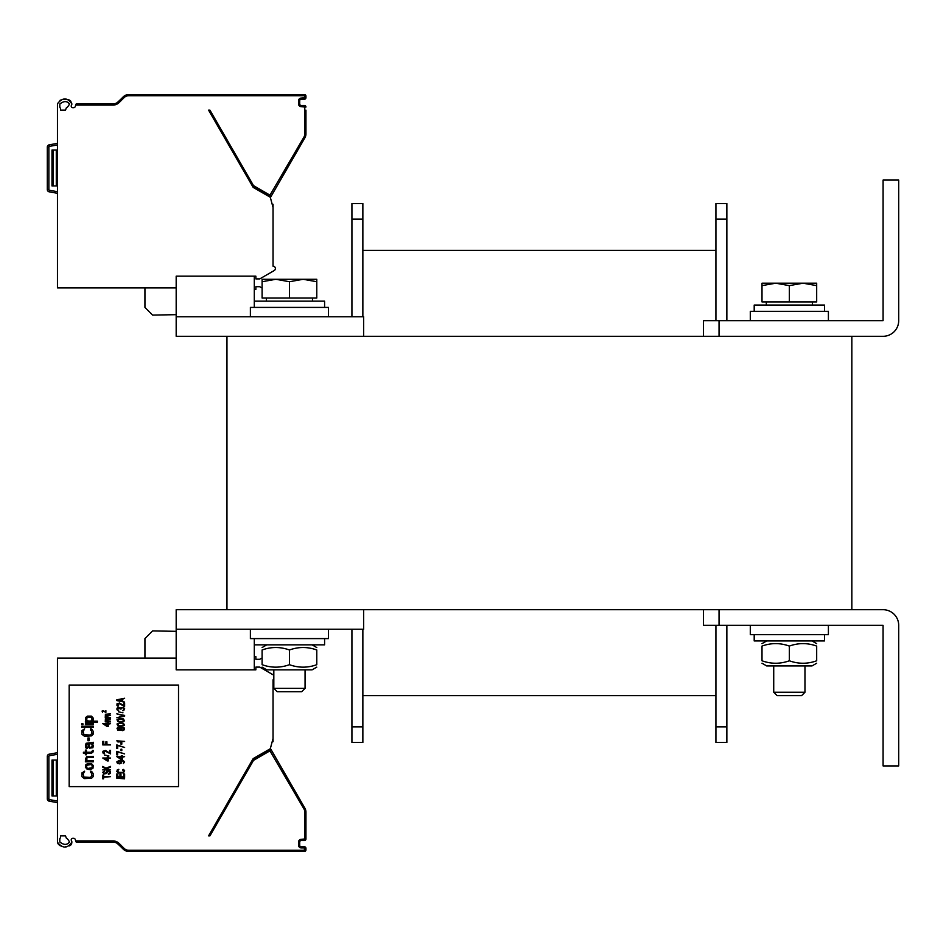 <?xml version="1.0" encoding="UTF-8"?>
<svg xmlns="http://www.w3.org/2000/svg" width="946" height="946" viewBox="0 0 946 946"><rect width="100%" height="100%" fill="white"/><g stroke="black" fill="none" stroke-linecap="round" stroke-linejoin="round"><path stroke-width="1.42" d="M851.838 609.697L851.838 336.303L226.957 336.303L226.957 609.697L851.838 609.697M719.043 320.682L719.043 336.303L883.067 336.303A15.633 15.633 0 0 0 898.7 320.682L898.7 180.083L883.079 180.083L883.079 320.682L703.422 320.682L703.422 336.303M898.7 625.318A15.633 15.633 0 0 0 883.067 609.697L719.043 609.697L719.043 625.318L883.067 625.318L883.079 765.917L898.7 765.917L898.7 625.318M703.422 609.697L703.422 625.318L719.043 625.318M715.921 742.48L726.859 742.48L715.921 742.48L715.921 625.318M715.921 320.682L715.921 203.52L726.859 203.52L715.921 203.52L726.859 203.52L715.921 203.52L726.859 203.52L726.859 320.682M726.859 742.48L726.859 625.318M362.862 250.383L715.921 250.383L362.862 250.383M362.862 695.617L715.921 695.617M362.862 316.78L362.862 203.52L351.924 203.52L362.862 203.52L351.924 203.52L362.862 203.52L351.924 203.52L351.924 316.78M362.862 742.48L351.924 742.48L362.862 742.48L362.862 629.22M351.924 742.48L351.924 629.22M226.957 609.697L176.181 609.697L176.181 669.839L254.297 669.839L254.297 644.841L324.596 644.841L324.596 638.597M176.181 629.22L363.642 629.22L363.642 609.697M324.596 307.403L324.596 301.159L254.297 301.159L254.297 276.161L176.181 276.161L176.181 316.78L363.642 316.78L363.642 336.303M226.957 336.303L176.181 336.303L176.181 316.78M57.458 193.291L49.239 191.837A2.341 2.341 0 0 1 47.3 189.531L47.3 147.127A2.341 2.341 0 0 1 49.239 144.821A2.341 2.341 -90 0 0 47.738 145.767A2.341 2.341 -90 0 1 49.227 144.821L57.458 143.378L49.239 144.821L49.511 146.358L57.458 144.963M49.239 191.837L49.239 191.837A2.341 2.341 -90 0 1 47.962 191.163A2.341 2.341 -90 0 0 49.239 191.837L49.511 190.3A0.78 0.78 0 0 1 48.861 189.531L48.861 147.127A0.78 0.78 0 0 1 49.511 146.358M70.489 100.702L71.872 103.93C67.485 97.403 62.708 97.296 57.552 103.611A10.938 10.938 0 0 0 57.458 105.101L57.458 287.88L176.181 287.88M60.579 110.174L65.487 110.174L66.315 107.903A8.597 8.597 0 0 0 69.472 103.93C67.071 100.855 63.879 100.855 59.882 103.93A8.597 8.597 0 0 0 59.799 105.101L59.799 106.874A1.561 1.561 0 0 0 60.579 108.234L60.579 110.174M272.188 204.301L273.039 204.301L273.039 207.47L270.308 197.276L253.173 187.379L208.593 110.174L209.776 110.174M208.593 110.174L209.953 110.174L253.481 185.582L269.965 195.16L303.891 137.182A6.634 6.634 0 0 0 304.778 133.859L304.778 107.052L301.266 106.662A2.732 2.732 0 0 1 298.534 103.93L298.534 100.808A2.732 2.732 0 0 1 301.266 98.077L305.948 97.686L305.948 96.114L305.948 97.686A1.561 1.561 0 0 1 304.387 99.247L301.266 99.247L304.387 99.247L304.387 98.077M270.379 197.548A3.902 3.902 0 0 0 270.556 197.276L304.908 137.773A7.816 7.816 0 0 0 305.948 133.859L305.948 110.174M254.297 276.161L255.858 276.161L255.858 278.893L259.76 278.893L274.21 270.556A2.341 2.341 0 0 0 273.039 266.181L273.039 207.47M304.778 97.686L304.387 95.723L128.751 95.723A6.634 6.634 0 0 0 124.056 97.675L119.255 102.475A8.987 8.987 0 0 1 112.905 105.101L75.751 105.101L75.183 106.65A1.561 1.561 0 0 1 73.717 107.678L72.783 107.678A1.561 1.561 0 0 1 71.364 105.455A10.938 10.938 0 0 0 71.931 103.965M59.953 100.406L60.911 99.98M63.465 99.377L65.404 99.283M67.568 99.496L69.555 100.122M75.751 105.101L76.177 103.93L112.917 103.93A7.816 7.816 0 0 0 118.427 101.648L123.228 96.847A7.816 7.816 0 0 1 128.751 94.553A7.816 7.816 0 0 0 123.228 96.847L124.056 97.675L123.228 96.847M210.828 94.553L212.968 94.742M210.899 94.553L148.557 94.553M130.205 94.553L147.387 94.553M129.034 94.553L304.387 94.553A1.561 1.561 0 0 1 305.948 96.114A1.561 1.561 0 0 0 304.387 94.553L304.387 95.723M120.828 99.247L117.257 102.606M117.198 102.641L116.133 103.232M115.909 103.327L114.442 103.776M119.255 102.475L118.427 101.648A7.816 7.816 0 0 1 112.905 103.93L112.905 105.101M304.778 107.052L305.948 107.052A1.561 1.561 0 0 0 304.387 105.491L301.266 105.491A1.561 1.561 0 0 1 299.705 103.93L299.705 100.808A1.561 1.561 0 0 1 301.266 99.247L301.266 98.077M270.497 195.018L271.514 195.597A1.561 1.561 0 0 1 269.385 196.177L253.043 186.74A1.561 1.561 0 0 1 252.476 186.173A1.561 1.561 0 0 0 253.043 186.74L253.623 185.723M269.468 196.792A2.732 2.732 0 0 0 269.539 196.685L270.556 197.276L304.908 137.773A7.816 7.816 0 0 0 305.948 133.859L304.778 133.859M176.181 314.675L152.613 315.089L144.939 307.403L144.939 287.88M262.101 288.057L259.76 286.709L255.858 286.709L255.858 289.441L254.297 289.523M57.458 185.948L51.983 185.948L51.983 150.012L57.458 150.012M57.458 802.622L49.239 801.179A2.341 2.341 0 0 1 47.3 798.873L47.3 756.469A2.341 2.341 0 0 1 49.239 754.163L57.458 752.709M176.181 658.12L57.458 658.12L57.458 840.899A10.938 10.938 0 0 0 57.552 842.389L59.953 845.594L58.463 844.388M60.579 835.826L65.487 835.826L66.315 838.097A8.597 8.597 0 0 1 69.472 842.07C67.071 845.145 63.879 845.145 59.882 842.07A8.597 8.597 0 0 1 59.799 840.899L59.799 839.126A1.561 1.561 0 0 1 60.579 837.766L60.579 835.826L65.262 835.826M209.776 835.826L208.593 835.826L253.173 758.621L270.308 748.724L273.039 738.53L273.039 679.819A2.341 2.341 0 0 0 273.82 679.689M114.336 842.2L76.177 842.07L75.751 840.899L112.905 840.899A8.987 8.987 0 0 1 119.255 843.525L124.056 848.326A6.634 6.634 0 0 0 128.751 850.277L304.387 850.277L304.387 847.923L301.266 847.923A2.732 2.732 0 0 1 298.534 845.192L298.534 842.07A2.732 2.732 0 0 1 301.266 839.339L304.778 838.948L304.778 812.141A6.634 6.634 0 0 0 303.891 808.818L269.965 750.84L253.481 760.418L209.953 835.826L208.593 835.826M272.188 741.699L273.039 741.699L273.039 738.53M112.905 840.899L112.917 842.07A7.816 7.816 0 0 1 118.427 844.352L123.228 849.153A7.816 7.816 0 0 0 128.751 851.447L304.387 851.447A1.561 1.561 0 0 0 305.948 849.886L305.948 848.314A1.561 1.561 0 0 0 304.387 846.753L301.266 846.753A1.561 1.561 0 0 1 299.705 845.192L299.705 842.07A1.561 1.561 0 0 1 301.266 840.509L304.387 840.509A1.561 1.561 0 0 0 305.948 838.948L305.948 812.141A7.816 7.816 0 0 0 304.908 808.227L271.514 750.403A1.561 1.561 0 0 0 269.385 749.823L253.043 759.26A1.561 1.561 0 0 0 252.476 759.827L253.481 760.418M305.948 835.826L305.948 812.141L305.948 835.826M60.887 846.008L63.075 846.564L60.887 846.008M65.298 846.717L67.485 846.516L65.298 846.717M69.531 845.89L70.855 844.979L69.531 845.89M71.151 844.648L71.884 842.886L71.151 844.648M71.931 842.035A10.938 10.938 0 0 0 71.364 840.545A1.561 1.561 0 0 1 72.783 838.322L73.717 838.322A1.561 1.561 0 0 1 75.183 839.35L75.751 840.899M259.76 667.107L273.82 675.219L259.76 667.107L255.858 667.107L255.858 669.839L254.297 669.839L255.858 669.839M57.458 826.059L57.458 840.899A10.938 10.938 0 0 0 57.552 842.389C62.708 848.704 67.485 848.597 71.872 842.07M69.176 786.611L178.522 786.611L178.522 685.07L69.176 685.07L69.176 786.611M117.339 842.07A8.987 8.987 0 0 1 119.255 843.525L118.427 844.352L120.828 846.753L117.162 843.324M116.819 843.123L116.216 842.803M118.002 843.962L117.387 843.477L118.002 843.962M117.186 843.347L116.157 842.78L117.186 843.347M115.897 842.661L114.442 842.224L115.897 842.661M211.041 851.447L213.607 851.447A1.171 1.171 90 0 1 212.945 851.234A1.171 1.171 90 0 0 213.607 851.447L210.899 851.447M130.205 851.447L147.387 851.447M253.623 760.277L253.043 759.26L269.385 749.823L269.965 750.84M271.514 750.403L304.908 808.227L270.556 748.724L271.514 750.403L270.497 750.982M269.468 749.208A2.732 2.732 0 0 1 269.539 749.315L270.556 748.724A3.902 3.902 0 0 0 270.379 748.452A3.902 3.902 0 0 1 270.556 748.724L304.908 808.227L303.891 808.818M176.181 631.325L152.613 630.911L144.939 638.597L144.939 658.12M262.101 657.943L259.76 659.291L255.858 659.291L255.858 656.559L254.297 656.477M90.39 772.362L90.39 771.191L91.644 771.38L93.382 773.923L93.134 776.654L91.644 778.215L84.407 778.605L81.924 776.654L81.924 772.941L84.655 771.191L83.165 773.923L83.91 777.044L90.39 777.435L91.892 775.673L91.644 773.142L90.39 772.362M93.382 765.716L92.885 768.448L89.894 769.618L87.15 769.228L85.412 767.277L85.909 764.545L87.895 763.564L91.644 763.765L93.382 765.716M92.14 767.667L92.14 765.326L90.887 764.545L86.654 765.326L86.654 767.667L87.895 768.448L92.14 767.667M87.647 760.832L93.382 760.832L93.382 761.814L85.412 761.814L85.412 760.832L86.654 760.832L85.412 759.082L86.654 756.729L93.382 756.339L93.382 757.32L87.399 757.521L86.405 759.082L87.647 760.832M92.14 751.467L92.389 750.485L93.382 750.485L92.885 752.247L91.395 753.217L86.405 753.217L86.405 754.778L85.412 754.778L85.412 753.217L83.414 753.217L83.414 752.247L85.412 752.247L85.412 750.095L86.405 750.095L86.405 752.247L90.887 752.247L92.14 751.467M92.637 742.48L93.382 742.279L93.382 743.26L92.14 743.651L93.382 745.413L92.885 747.754L89.397 748.144L88.404 746.973L88.155 743.651L87.399 743.651L86.405 745.022L87.399 748.534L85.909 747.943L85.412 745.022L86.157 743.26L92.637 742.48M90.639 743.651L89.149 743.651L89.149 745.803L90.142 747.364L91.395 747.553L92.389 745.413L90.639 743.651M87.895 737.986L89.149 737.986L89.149 740.718L87.895 740.718L87.895 737.986M90.39 729.981L90.39 728.81L91.644 729.011L93.382 731.542L93.134 734.273L91.644 735.846L84.407 736.236L81.924 734.273L81.924 730.572L84.655 728.81L83.165 731.542L83.91 734.664L90.39 735.054L91.892 733.304L91.644 730.761L90.39 729.981M81.663 726.268L93.382 726.268L93.382 727.249L81.663 727.249L81.663 726.268M85.412 723.737L93.382 723.737L93.382 724.707L85.412 724.707L85.412 723.737M81.663 723.737L82.917 723.737L82.917 724.707L81.663 724.707L81.663 723.737M91.892 721.195L97.379 721.195L97.379 722.176L85.412 722.176L85.412 721.195L86.902 721.195L85.66 720.213L85.66 717.482L87.399 716.122L91.395 716.122L93.382 718.262L93.134 720.213L91.892 721.195M90.639 721.195L92.14 719.433L91.395 717.293L87.15 717.482L86.654 719.433L87.399 720.805L90.639 721.195M102.759 778.806L102.759 775.093L103.587 775.093L103.587 776.654L110.564 776.654L103.587 777.234L103.587 778.806L102.759 778.806M104.592 770.99L103.753 772.161L104.249 773.331L105.585 773.331L106.579 771.286L108.743 770.694L110.398 771.676L110.398 773.426L108.412 774.313L109.57 772.161L108.081 771.286L106.579 773.532L103.918 773.923L102.759 772.255L104.592 770.99M107.915 769.335L110.564 769.914L102.759 769.914L106.579 769.335L102.759 767.182L102.759 766.402L105.917 768.164L110.564 766.402L110.564 767.182L106.744 768.649L107.915 769.335M107.241 760.939L102.759 758.006L107.241 758.006L107.241 757.025L108.246 757.025L108.246 758.006L110.564 758.006L108.246 758.586L108.246 760.939L107.241 760.939M104.084 758.586L107.241 760.253L107.241 758.586L104.084 758.586M104.415 754.979L108.908 755.949L104.415 754.979M110.564 753.903L104.923 750.97L103.753 751.467L104.592 753.323L103.918 753.714L102.925 752.921L102.925 751.266L105.585 750.485L109.736 753.122L109.736 750.391L110.564 750.391L110.564 753.903M106.91 744.336L110.564 744.916L102.759 744.916L102.759 741.404L103.753 741.404L103.753 744.336L105.917 744.336L105.917 741.794L106.91 741.794L106.91 744.336M107.241 726.563L102.759 723.631L107.241 723.631L107.241 722.661L108.246 722.661L108.246 723.631L110.564 723.631L108.246 724.222L108.246 726.563L107.241 726.563M104.084 724.222L107.241 725.878L107.241 724.222L104.084 724.222M106.413 721.396L110.564 721.881L105.254 721.881L105.42 718.653L110.564 718.262L106.082 718.948L106.579 719.823L110.564 719.823L106.248 720.414L106.413 721.396M106.413 716.997L110.564 717.482L105.254 717.482L105.42 714.265L110.564 713.875L106.082 714.561L106.579 715.436L110.564 715.436L106.248 716.016L106.413 716.997M116.819 778.215L124.624 778.806L116.819 778.215M123.63 776.843L123.63 773.923L124.624 773.923L124.624 777.435L116.819 777.435L116.819 773.923L117.812 773.923L117.812 776.843L119.976 776.843L119.976 774.313L120.97 774.313L120.97 776.843L123.63 776.843M122.637 769.914L123.465 769.429L124.624 770.694L123.465 772.847L118.64 773.036L116.819 771.581L117.316 769.819L118.818 769.335L117.812 770.694L118.309 772.255L122.637 772.456L123.63 771.581L122.637 769.914M123.299 763.564L123.796 761.814L122.803 761.033L120.97 760.832L121.632 762.89L119.645 763.86L117.481 763.375L116.819 761.908L118.983 760.442L123.299 760.643L124.624 761.908L123.299 763.564M119.976 761.033L118.144 761.223L117.812 762.783L120.473 763.079L120.97 761.814L119.976 761.033M121.301 759.567L116.819 756.634L121.301 756.634L121.301 755.665L122.306 755.665L122.306 756.634L124.624 756.634L122.306 757.226L122.306 759.567L121.301 759.567M118.144 757.226L121.301 758.881L121.301 757.226L118.144 757.226M116.819 751.361L124.624 753.903L117.647 751.952L117.647 754.884L116.819 754.884L116.819 751.361M120.97 749.22L121.809 749.22L121.809 750.58L120.97 750.58L120.97 749.22M116.819 744.916L124.624 747.458L117.647 745.507L117.647 748.44L116.819 748.44L116.819 744.916M120.97 742.776L121.809 742.776L121.809 744.135L120.97 744.135L120.97 742.776M116.819 740.824L124.624 741.404L117.978 741.995L116.819 740.824M120.804 730.076L117.978 730.371L116.985 728.219L118.818 727.249L120.639 727.935L123.465 727.344L124.458 728.124L124.458 729.685L122.637 730.667L120.804 730.076M123.63 729.496L122.637 727.64L120.97 728.716L122.14 730.182L123.63 729.496M117.812 728.325L118.818 730.076L120.308 729.106L119.149 727.734L117.812 728.325M121.466 726.374L117.978 725.984L116.985 724.021L119.976 722.85L123.465 723.241L124.458 725.204L121.466 726.374M119.149 725.783L122.306 725.783L123.796 724.612L122.306 723.442L119.149 723.442L117.647 724.612L119.149 725.783M121.466 722.07L117.978 721.68L116.985 719.729L119.149 718.653L123.465 718.948L124.458 720.899L121.466 722.07M119.149 721.491L122.306 721.491L123.796 720.32L122.306 719.149L119.149 719.149L117.647 720.32L119.149 721.491M116.819 713.875L124.624 715.436L124.624 716.217L116.819 717.778L123.63 715.826L116.819 713.875M118.475 711.818L122.968 712.799L118.475 711.818M123.299 707.336L124.624 708.601L123.796 710.458L122.803 710.753L123.796 709.287L122.803 707.726L121.466 707.915L120.97 709.181L118.144 708.01L117.647 709.181L118.64 710.647L116.985 709.772L116.985 708.211L117.978 707.431L120.639 708.01L123.299 707.336M124.624 706.449L118.983 703.517L117.812 704.013L118.64 705.87L117.978 706.26L116.985 705.48L116.985 703.812L119.645 703.032L123.796 705.669L123.796 702.937L124.624 702.937L124.624 706.449M116.819 700.596L116.819 699.815L124.624 698.254L122.637 699.224L122.637 701.175L124.624 702.157L116.819 700.596M121.975 699.319L117.481 700.206L121.975 701.081L121.975 699.319M105.881 712.409L103.055 710.943L102.558 712.314L102.062 711.085L103.386 710.694L105.467 712.019L105.881 710.647L105.881 712.409M49.239 801.179L49.239 801.179A2.341 2.341 -90 0 1 47.962 800.493A2.341 2.341 -90 0 0 49.239 801.179L49.511 799.642A0.78 0.78 0 0 1 48.861 798.873L48.861 756.469A0.78 0.78 0 0 1 49.511 755.7L57.458 754.293L57.458 744.041M49.239 754.163L49.239 754.163A2.341 2.341 -90 0 0 47.738 755.097A2.341 2.341 -90 0 1 49.227 754.163L49.511 755.7M57.458 795.988L51.983 795.988L51.983 760.052L57.458 760.052M57.458 658.12L57.458 664.364M49.511 799.642L57.458 801.037L57.458 818.243M304.778 848.314L305.948 848.314L305.948 849.886L304.778 849.886M57.552 842.389L58.025 843.773M59.882 842.07C63.879 845.145 67.071 845.145 69.472 842.07M71.364 840.545A1.561 1.561 0 0 1 72.783 838.322M301.266 839.339L301.266 840.509L304.387 840.509L304.387 839.339M750.296 625.318L750.296 634.683L828.4 634.683L828.4 625.318M250.383 629.22L250.383 638.597L328.499 638.597L328.499 629.22M250.383 316.78L250.383 307.403L328.499 307.403L328.499 316.78M750.296 320.682L750.296 311.317L828.4 311.317L828.4 320.682M824.498 311.317L824.498 305.061L754.198 305.061L754.198 311.317M754.198 634.683L754.198 640.939L824.498 640.939L824.498 634.683M803.012 283.197L789.342 285.633L775.673 283.197L816.682 283.197L816.682 285.633L803.012 283.197L816.682 283.197M277.178 691.703L301.715 691.703L305.061 688.357L273.82 688.357L277.178 691.703M316.78 281.731L303.11 279.283L316.78 279.283L316.78 298.037L262.101 298.037L262.101 279.283L303.11 279.283L289.441 281.731L275.771 279.283L262.101 281.731M289.441 298.037L289.441 281.731M777.08 695.617L801.617 695.617L804.963 692.259L773.722 692.259L777.08 695.617M762.003 285.633L762.003 283.197L775.673 283.197L762.003 285.633L762.003 301.94L789.342 301.94L789.342 285.633M816.682 285.633L816.682 301.94L789.342 301.94M303.11 279.283L316.78 279.283M762.003 660.781C762.003 664.068 762.003 664.068 762.003 660.781C762.003 664.068 762.003 664.068 762.003 660.781C762.003 664.068 762.003 664.068 762.003 660.781C762.003 664.068 762.003 664.068 762.003 660.781C771.12 664.068 780.237 664.068 789.342 660.781C798.459 664.068 807.577 664.068 816.682 660.781C816.682 664.068 816.682 664.068 816.682 660.781C816.682 664.068 816.682 664.068 816.682 660.781C816.682 664.068 816.682 664.068 816.682 660.781C816.682 664.068 816.682 664.068 816.682 660.781L816.682 646.083C816.682 642.795 816.682 642.795 816.682 646.083C816.682 642.795 816.682 642.795 816.682 646.083C807.577 642.795 798.459 642.795 789.342 646.083C780.237 642.795 771.12 642.795 762.003 646.083C762.003 642.795 762.003 642.795 762.003 646.083C762.003 642.795 762.003 642.795 762.003 646.083C762.003 642.795 762.003 642.795 762.003 646.083C762.003 642.795 762.003 642.795 762.003 646.083L762.003 660.781M816.682 663.229L811.999 665.937L766.698 665.937L762.003 663.229M816.682 646.083C816.682 642.795 816.682 642.795 816.682 646.083C816.682 642.795 816.682 642.795 816.682 646.083M789.342 660.781L789.342 646.083M262.101 664.695C262.101 667.982 262.101 667.982 262.101 664.695C262.101 667.982 262.101 667.982 262.101 664.695C262.101 667.982 262.101 667.982 262.101 664.695C262.101 667.982 262.101 667.982 262.101 664.695C271.218 667.982 280.323 667.982 289.441 664.695C298.558 667.982 307.663 667.982 316.78 664.695C316.78 667.982 316.78 667.982 316.78 664.695C316.78 667.982 316.78 667.982 316.78 664.695C316.78 667.982 316.78 667.982 316.78 664.695C316.78 667.982 316.78 667.982 316.78 664.695L316.78 649.985C316.78 646.697 316.78 646.697 316.78 649.985C316.78 646.697 316.78 646.697 316.78 649.985C307.663 646.697 298.558 646.697 289.441 649.985C280.323 646.697 271.218 646.697 262.101 649.985C262.101 646.697 262.101 646.697 262.101 649.985C262.101 646.697 262.101 646.697 262.101 649.985L262.101 664.695M316.78 667.131L312.097 669.839L266.784 669.839L262.101 667.131M316.78 649.985C316.78 646.697 316.78 646.697 316.78 649.985C316.78 646.697 316.78 646.697 316.78 649.985M289.441 664.695L289.441 649.985M715.921 203.52L726.859 203.52M715.921 219.141L726.859 219.141M715.921 726.859L726.859 726.859M362.862 203.52L351.924 203.52M362.862 219.141L351.924 219.141M362.862 726.859L351.924 726.859M304.778 96.114L305.948 96.114M128.751 95.794L128.751 95.723A6.634 6.634 0 0 0 124.056 97.675M118.427 101.648A7.816 7.816 0 0 1 112.905 103.93M303.891 137.182L304.908 137.773M304.387 106.662L304.387 105.491M301.266 106.662L301.266 105.491M298.534 103.93L299.705 103.93M298.534 100.808L299.705 100.808M269.965 195.16L269.385 196.177M253.481 185.582L252.476 186.173M128.751 95.723L128.751 94.553M48.861 147.127L47.3 147.127A2.341 2.341 0 0 1 49.239 144.821L49.239 144.821M57.458 191.707L49.511 190.3M56.287 185.948L56.287 150.012M53.153 185.948L53.153 150.012M47.3 189.531L48.861 189.531M47.3 798.873L48.861 798.873M47.3 756.469L48.861 756.469M123.228 849.153L124.056 848.326A6.634 6.634 0 0 0 128.751 850.277L128.751 850.206M304.387 847.923L304.387 846.753M301.266 847.923L301.266 846.753M298.534 845.192L299.705 845.192M298.534 842.07L299.705 842.07M304.778 838.948L305.948 838.948M304.778 812.141L305.948 812.141M304.387 850.277L304.387 851.447M128.751 850.277L128.751 851.447M56.287 760.052L56.287 795.988M53.153 760.052L53.153 795.988M118.427 844.352L117.434 843.513M254.297 301.159L254.297 307.403M254.297 638.597L254.297 644.841M273.82 669.839L273.82 688.357M305.061 669.839L305.061 688.357M266.394 298.037L266.394 301.159M312.487 298.037L312.487 301.159M773.722 665.937L773.722 692.259M804.963 665.937L804.963 692.259M766.307 301.94L766.307 305.061M812.389 301.94L812.389 305.061M766.698 640.939L762.003 643.647M811.999 640.939L816.682 643.647M266.784 644.841L262.101 647.549M312.097 644.841L316.78 647.549"/></g></svg>
